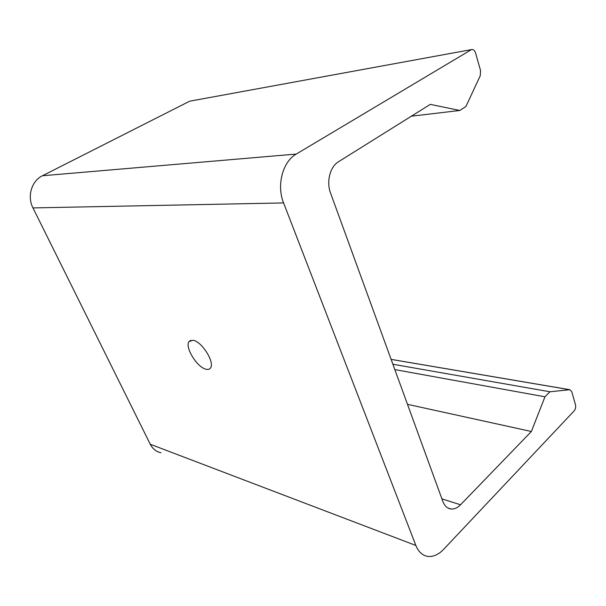 <?xml version="1.0" encoding="UTF-8"?>
<svg xmlns="http://www.w3.org/2000/svg" width="606" height="606" viewBox="0 0 606 606"><rect width="100%" height="100%" fill="white"/><g stroke="black" fill="none" stroke-linecap="round" stroke-linejoin="round"><path stroke-width="0.91" d="M411.368 116.2L459.795 110.474L465.938 106.482L480.263 75.705L480.55 70.554L475.551 52.957C474.718 50.465 473.445 49.321 471.733 49.548L190.17 101.104M189.39 101.346L42.435 175.755C31.573 180.906 26.959 196.435 32.966 207.911L150.265 444.251C152.682 448.894 156.242 451.743 160.961 452.788M407.49 404.331L531.371 431.495L460.545 504.783C457.492 507.873 454.326 509.282 451.046 508.995C447.326 508.487 444.584 505.934 442.812 501.344L330.543 193.034C326.21 181.777 330.065 166.68 338.474 161.757L430.283 104.376L459.795 110.474M394.839 369.599L544.968 396.801L531.371 431.495M392.893 364.251L549.93 391.771L544.968 396.801M471.112 49.806L296.266 154.06C282.654 161.628 276.404 185.383 283.585 202.927L415.852 545.453C418.443 551.824 422.374 555.467 427.654 556.376C433.154 557.028 438.464 554.695 443.6 549.377L574.185 410.853C575.533 409.141 575.965 407.111 575.48 404.77L571.769 391.688L569.86 389.711L549.93 391.771M193.049 340.261C201.722 341.269 215.092 362.547 210.502 367.956C209.6 369.266 208.153 369.705 206.169 369.259C197.291 367.744 184.36 346.791 189.095 341.481L193.049 340.261M441.91 498.867L460.545 504.783M569.685 389.719L391.128 359.396M415.852 545.453L150.265 444.251M283.585 202.927L32.966 207.911M296.266 154.06L42.435 175.755M447.925 507.987L451.046 508.995M569.86 389.711L391.112 359.366M471.733 49.548L189.943 101.141M189.095 341.481L190.807 340.292"/></g></svg>
